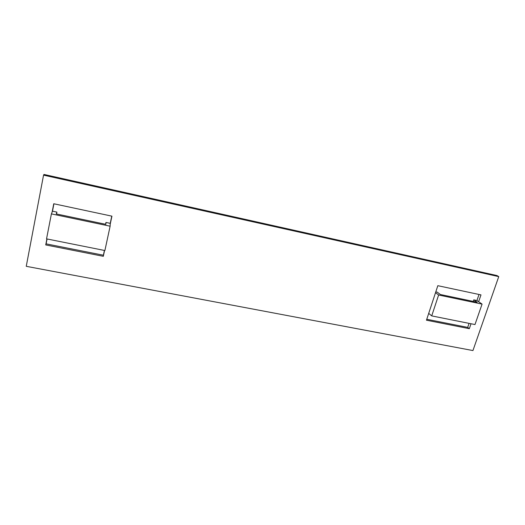 <?xml version="1.0" encoding="UTF-8"?>
<svg xmlns="http://www.w3.org/2000/svg" width="525" height="525" viewBox="0 0 525 525"><rect width="100%" height="100%" fill="white"/><g stroke="black" fill="none" stroke-linecap="round" stroke-linejoin="round"><path stroke-width="0.79" d="M110.125 226.196L104.895 250.537L46.541 238.862L51.404 213.898L110.125 226.196L110.23 223.342L105.978 222.442L105.86 224.332L56.247 213.924L56.917 212.113L52.493 211.181L51.404 213.898M105.584 224.273L105.978 222.442M56.549 213.99L56.917 212.113M435.789 291.874L437.292 292.189L440.383 294.518L477.146 302.229L473.76 299.867L476.93 300.536L482.075 304.1L438.624 295.004L435.533 292.655L437.83 285.685L480.985 294.892L478.629 301.711M473.228 301.409L473.76 299.867M482.075 304.1L474.987 324.548L431.714 315.892L428.708 313.366L435.533 292.655M431.714 315.892L438.624 295.004M498.75 276.616L496.952 275.553L43.969 174.438L43.555 175.14L498.75 276.616L472.94 350.562L26.25 266.313L43.555 175.14M471.023 323.754L469.324 328.683L426.458 320.204L428.708 313.366M46.896 238.934L45.728 244.926L103.313 256.312L104.567 250.471M110.197 224.28L111.937 216.169L53.753 203.752L52.133 212.08M426.759 319.279L467.683 327.39L469.324 328.683M469.068 323.367L467.683 327.39M479.017 294.473L476.93 300.536M47.073 238.973L46.121 243.863L103.386 255.209L103.313 256.312M46.121 243.863L45.728 244.926M103.386 255.209L104.409 250.438M110.23 223.342L111.779 216.136M53.931 203.792L52.493 211.181"/></g></svg>
